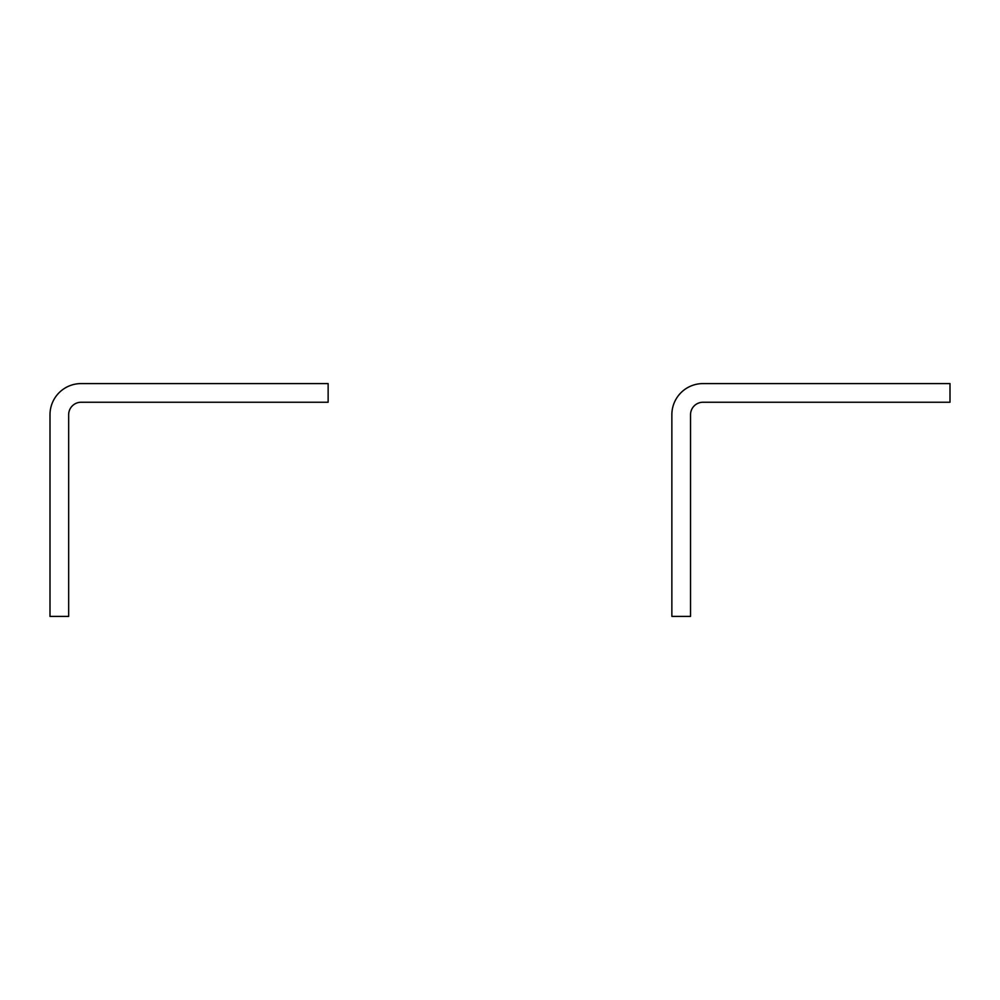 <?xml version="1.0" encoding="UTF-8"?>
<svg xmlns="http://www.w3.org/2000/svg" width="1000" height="1000" viewBox="0 0 1000 1000"><rect width="100%" height="100%" fill="white"/><g stroke="black" fill="none" stroke-linecap="round" stroke-linejoin="round"><path stroke-width="1.5" d="M328.137 402.25L328.137 383.587L81.112 383.587A31.113 31.113 0 0 0 50 414.688L50 616.413L68.662 616.413L68.662 414.688A12.45 12.45 0 0 1 81.112 402.25L328.137 402.25M950 402.25L950 383.587L702.975 383.587A31.113 31.113 0 0 0 671.862 414.688L671.862 616.413L690.537 616.413L690.537 414.688A12.45 12.45 0 0 1 702.975 402.25L950 402.25"/></g></svg>
